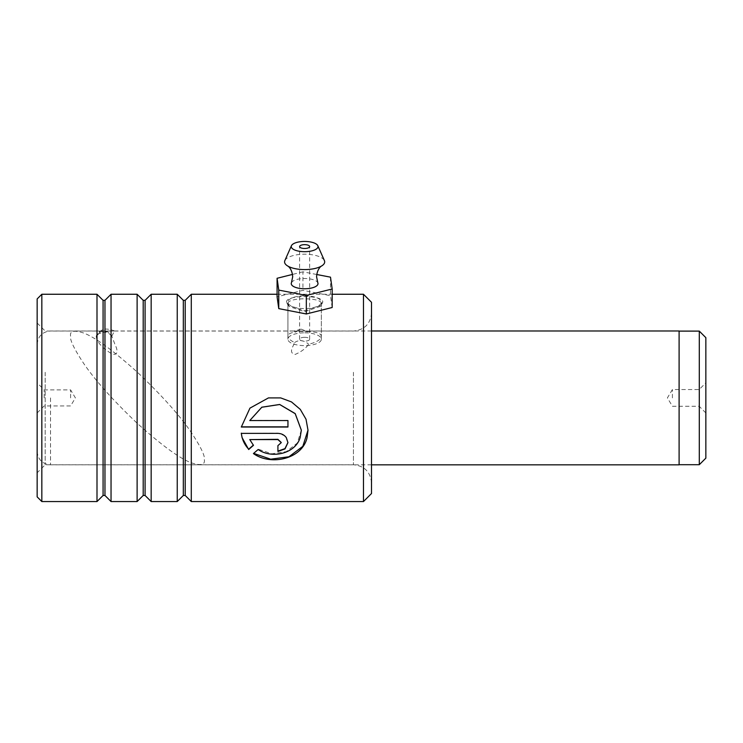 <?xml version="1.0" encoding="UTF-8"?>
<svg xmlns="http://www.w3.org/2000/svg" width="743" height="743" viewBox="0 0 743 743"><rect width="100%" height="100%" fill="white"/><g stroke="black" fill="none" stroke-linecap="round" stroke-linejoin="round"><path stroke-width="0.56" stroke-dasharray="3.71 2.79" d="M705.85 458.152L705.85 337.666M699.293 464.7L699.293 331.109M699.163 397.904L699.163 389.546L699.163 397.904M672.415 397.904L672.415 389.546L672.415 397.904M679.102 464.839L679.102 330.979M37.15 397.904L37.15 451.465L37.15 397.904M44.171 397.904L44.171 389.88L44.171 397.904M70.585 397.904L70.585 389.88L70.585 397.904M679.102 397.904L679.102 331.109L679.102 397.904M286.51 302.15C285.405 294.711 323.883 294.711 322.75 302.16L321.227 305.243L304.621 310.75L288.033 305.243L286.51 302.15M287.912 303.757L289.306 306.562L304.63 311.67L319.954 306.562L321.347 303.766C322.425 297.144 286.863 297.135 287.912 303.757L287.912 336.133C288.08 334.016 290.559 332.688 295.324 332.158L301.156 329.13L307.797 331.74C316.221 331.759 320.735 333.226 321.347 336.133C320.818 339.7 316.583 342.393 308.651 344.195C305.884 348.328 301.398 351.736 295.203 354.42C287.615 353.101 294.033 345.189 294.637 342.523C290.299 340.498 288.052 338.371 287.912 336.133M371.5 493.528L371.5 302.28M363.476 294.256L363.476 501.553M37.15 298.937L37.15 496.872M41.831 501.553L41.831 294.256M37.15 426.593L37.15 323.01L37.15 426.593M45.174 372.289L45.174 464.774L45.174 372.289M371.5 430.438L371.5 312.979L371.5 430.438M177.243 501.553L177.243 294.256M191.285 294.256L191.285 501.553M137.121 501.553L137.121 294.256M151.163 294.256L151.163 501.553M96.999 501.553L96.999 294.256M111.041 294.256L111.041 501.553M322.75 302.16L321.347 303.766L321.347 336.133M111.822 336.133L114.487 331.034L108.543 331.034L97.222 334.053L96.218 336.133C96.553 341.706 101.763 347.631 111.868 353.928C119.911 356.176 116.456 347.195 115.165 345.003L111.822 336.133A8.359 7.718 180 0 0 104.02 331.192A8.359 7.718 180 0 0 96.218 336.133M295.324 332.158L294.163 331.034L307.797 331.74M294.637 342.523C299.113 339.551 303.785 340.108 308.651 344.195M111.376 336.133A8.359 7.718 180 0 0 104.02 332.084A8.359 7.718 180 0 0 96.664 336.133M253.298 445.168L249.778 439.327M281.253 442.484L277.919 445.624M277.919 445.317L277.919 451.456M287.95 442.484L285.006 435.881L277.919 433.16L241.308 433.383M301.324 430.104L297.237 443.097L286.287 451.651L271.827 453.806L258.174 449.162L253.66 453.36M308.011 430.123L306.023 419.117L300.283 409.309L291.497 401.917L280.696 397.904M268.455 397.904L249.954 408.065L241.308 427.03M287.95 420.557L287.95 427.03M287.95 420.417L249.778 420.417M291.442 282.786A13.374 5.127 180 0 1 304.741 278.504A13.374 5.127 180 0 1 317.818 282.786M304.676 337.303A5.015 1.923 0 0 0 299.615 339.226A5.015 1.923 0 0 0 304.584 341.148A5.015 1.923 0 0 0 309.645 339.226A5.015 1.923 0 0 0 304.676 337.303M284.848 260.617A20.061 7.681 180 0 1 304.806 254.208A20.061 7.681 180 0 1 324.412 260.617M304.769 332.818A16.718 6.399 180 0 1 321.347 339.226A16.718 6.399 180 0 1 304.491 345.625A16.718 6.399 180 0 1 287.912 339.226A16.718 6.399 180 0 1 304.769 332.818M304.769 295.76A16.718 6.399 180 0 1 321.347 302.16A16.718 6.399 180 0 1 304.491 308.568A16.718 6.399 180 0 1 287.912 302.16A16.718 6.399 180 0 1 304.769 295.76M332.177 307.509L330.496 295.695L302.94 290.346L277.083 296.819M330.496 277.167L330.496 295.695M316.75 274.501L302.94 271.817L302.94 290.346M302.94 271.817L292.501 274.427M204.325 459.676C205.217 464.951 200.759 465.954 190.951 462.694C179.342 458.18 161.51 445.122 137.455 423.519C113.4 400.691 95.568 380.797 83.959 363.856C74.151 349.006 69.693 339.765 70.585 336.133C69.693 330.858 74.151 329.855 83.959 333.124C95.568 337.628 113.4 350.687 137.455 372.289C161.51 395.118 179.342 415.012 190.951 431.952C200.759 446.803 205.217 456.044 204.325 459.676M50.524 397.904L50.524 464.839L50.524 397.904M185.211 495.479L185.211 300.33M145.089 495.479L145.089 300.33M104.967 495.479L104.967 300.33M353.445 372.289L353.445 464.774L353.445 372.289M183.317 495.479L183.317 300.33M143.195 495.479L143.195 300.33M103.073 495.479L103.073 300.33M705.85 412.95L699.163 406.263L672.415 406.263L667.39 397.904L672.415 389.546L699.163 389.546L705.85 382.859M37.15 412.95L44.171 405.929L70.585 405.929L75.405 397.904L70.585 389.88L44.171 389.88L37.15 382.859M371.5 464.839L50.524 464.839C42.397 464.041 37.939 459.583 37.15 451.465M371.5 330.979L50.524 330.979C42.397 331.768 37.939 336.226 37.15 344.353M371.5 482.829C370.432 471.861 364.414 465.842 353.445 464.774L45.174 464.774L37.15 472.799M300.098 331.034L353.445 331.034C364.414 329.966 370.432 323.948 371.5 312.979M277.083 294.256L332.177 294.256M37.15 323.01L45.174 331.034L108.543 331.034M114.487 331.034L294.163 331.034M114.821 331.062C109.323 328.935 105.209 328.517 102.46 329.799C98.949 331.805 97.203 333.217 97.222 334.053M321.227 305.234L319.954 306.562M288.033 305.234L289.306 306.562M301.156 329.13L293.829 331.062M299.615 339.226L299.615 246.574M321.347 339.226L321.347 302.16M287.912 339.226L287.912 302.16M309.645 339.226L309.645 246.574"/><path stroke-width="1.11" d="M699.293 331.109L705.85 337.666L705.85 458.152L699.293 464.7L699.293 331.109L679.102 331.109M371.5 330.979L679.102 330.979L679.102 464.839L371.5 464.839M371.5 302.28L371.5 493.528L363.476 501.553L363.476 294.256L371.5 302.28M41.831 501.553L37.15 496.872L37.15 298.937L41.831 294.256L41.831 501.553L96.999 501.553L96.999 294.256L103.073 300.33L103.073 495.479L104.967 495.479L111.041 501.553L111.041 294.256L137.121 294.256L137.121 501.553L111.041 501.553M177.243 294.256L177.243 501.553L151.163 501.553L151.163 294.256L177.243 294.256L183.317 300.33L183.317 495.479L185.211 495.479L191.285 501.553L191.285 294.256L277.083 294.256M241.308 433.383L242.079 437.608L248.682 449.524L253.447 445.345L249.778 439.587L277.919 439.587L281.263 442.633L277.919 445.624L277.919 451.456L285.015 448.921L287.95 442.633L286.306 437.608C284.272 434.896 281.476 433.485 277.919 433.383L241.308 433.383M249.778 420.557L261.824 407.248L279.674 404.508L295.203 413.693L301.324 430.206L300.135 437.608C295.519 453.518 271.947 459.23 258.174 449.496L253.419 453.564C271.093 466.251 302.485 458.775 307.073 437.608L308.011 430.225L306.023 419.256L300.283 409.384L291.497 401.935L280.696 397.904L268.455 397.904L249.954 408.13L241.308 427.03L287.95 427.03L287.95 420.557L249.778 420.557L261.824 407.192L279.674 404.471L295.203 413.591L301.324 430.104M281.253 442.484L277.919 439.327L249.778 439.587M277.919 451.112L284.95 448.642L287.95 442.484M241.308 433.16C242.014 439.364 244.475 444.713 248.682 449.19L248.682 449.524M248.682 449.19L253.447 445.038M253.66 453.36L270.684 459.202L288.953 456.759L302.819 446.348L308.011 430.123M280.696 397.904L268.455 397.904M241.336 426.844L287.95 426.844M321.292 266.17C322.109 265.53 317.103 268.149 316.583 276.777L317.818 282.786A13.374 5.127 180 0 1 304.519 288.758A13.374 5.127 180 0 1 291.442 282.786L292.677 276.777C292.157 268.149 287.151 265.53 287.968 266.17M304.676 244.651A5.015 1.923 0 0 0 299.615 246.574A5.015 1.923 0 0 0 304.584 248.487A5.015 1.923 0 0 0 309.645 246.574A5.015 1.923 0 0 0 304.676 244.651M304.741 241.447A13.374 5.127 180 0 1 317.818 245.71A13.374 5.127 180 0 1 304.519 251.691A13.374 5.127 180 0 1 291.442 245.71A13.374 5.127 180 0 1 304.741 241.447M317.818 245.71L324.412 260.617A20.061 7.681 180 0 1 321.264 266.189A20.061 7.681 180 0 1 304.454 269.579A20.061 7.681 180 0 1 287.996 266.189A20.061 7.681 180 0 1 284.848 260.617L291.442 245.71M292.501 274.427L277.083 278.281L277.083 296.819L278.764 308.624L306.32 313.973L332.177 307.509L332.177 288.981L330.496 277.167L316.75 274.501M277.083 278.281L278.764 290.095L278.764 308.624M278.764 290.095L306.32 295.445L306.32 313.973M306.32 295.445L332.177 288.981M183.317 300.33L185.211 300.33L185.211 495.479M143.195 495.479L143.195 300.33L145.089 300.33L145.089 495.479L143.195 495.479L137.121 501.553M103.073 300.33L104.967 300.33L104.967 495.479M679.102 464.7L699.293 464.7M185.211 300.33L191.285 294.256M143.195 300.33L137.121 294.256M145.089 300.33L151.163 294.256M104.967 300.33L111.041 294.256M41.831 294.256L96.999 294.256M332.177 294.256L363.476 294.256M191.285 501.553L363.476 501.553M103.073 495.479L96.999 501.553M145.089 495.479L151.163 501.553M183.317 495.479L177.243 501.553"/></g></svg>

